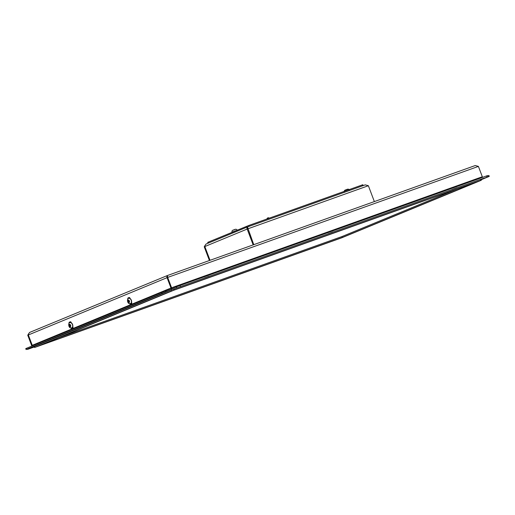 <?xml version="1.0" encoding="UTF-8"?>
<svg xmlns="http://www.w3.org/2000/svg" width="515" height="515" viewBox="0 0 515 515"><rect width="100%" height="100%" fill="white"/><g stroke="black" fill="none" stroke-linecap="round" stroke-linejoin="round"><path stroke-width="0.77" d="M58.594 337.801L342.031 236.533L457.082 189.018M171.308 289.874L171.695 290.891L174.218 289.926L173.858 288.973M171.695 290.891L35.033 347.335L34.666 346.37M480.283 179.49L480.643 180.45L481.358 180.218L480.991 180.385L341.799 237.788L35.033 347.335M480.643 180.45L174.218 289.926M173.652 290.286L475.77 182.342L342.372 237.434L40.254 345.378L173.652 290.286M342.031 236.533L342.372 237.434M130.45 303.547A0.966 0.586 -109.7 0 0 131.048 303.998M131.544 302.357L131.673 302.698A0.966 0.586 70.3 0 1 131.473 303.818L130.488 304.223A0.966 0.586 70.3 0 1 130.475 304.23A0.966 0.586 70.3 0 1 129.626 303.605M127.868 298.938A0.966 0.586 70.3 0 1 128.106 297.921L129.091 297.516A0.966 0.586 70.3 0 1 129.104 297.509A0.966 0.586 70.3 0 1 129.973 298.191L130.102 298.533M129.252 297.49L128.827 297.664A0.966 0.586 -109.7 0 0 128.531 298.417M70.471 321.766L70.046 321.939A0.966 0.586 -109.7 0 0 69.75 322.693M69.087 323.214A0.966 0.586 70.3 0 1 69.325 322.197L70.31 321.791A0.966 0.586 70.3 0 1 70.323 321.785A0.966 0.586 70.3 0 1 71.192 322.467L71.321 322.808M71.669 327.823A0.966 0.586 -109.7 0 0 72.267 328.274M72.763 326.632L72.892 326.974A0.966 0.586 70.3 0 1 72.692 328.1L71.707 328.506A0.966 0.586 70.3 0 1 71.694 328.506A0.966 0.586 70.3 0 1 70.845 327.881M67.459 332.742L62.605 334.531L67.459 332.742M209.206 276.195L204.352 277.984L209.206 276.195M333.025 231.956L328.171 233.746L333.025 231.956M456.844 187.718L451.99 189.507L456.844 187.718M132.773 305.762L127.913 307.552L132.773 305.762M34.454 346.943L27.462 349.402L31.795 347.593A1.925 1.178 -109.7 0 0 32.02 347.445M32.329 347.329A1.925 1.526 -112.4 0 1 32.278 347.355A1.925 1.526 -112.4 0 1 32.22 347.374L26.638 349.279L162.109 293.331L170.954 290.074A1.925 1.526 67.6 0 0 171.006 290.054A1.925 1.526 67.6 0 0 171.798 289.102M26.638 349.279L26.297 348.378L25.75 348.629L26.091 349.531M26.297 348.378L161.768 292.43L162.109 293.331M32.336 345.777A1.925 1.178 -109.7 0 0 32.2 345.34L170.993 288.02A0.966 0.76 -112.4 0 1 170.639 289.166L161.768 292.43M482.748 178.615A1.925 1.526 67.6 0 0 483.122 178.544L489.25 176.388L481.177 179.748M487.647 175.905L488.181 176.735M489.25 176.388L488.909 175.486L487.84 175.834M170.993 288.02L166.815 277.019L167.684 276.452L167.13 277.643L171.044 287.994A1.925 1.178 -109.7 0 0 172.782 289.359A1.925 1.178 -109.7 0 0 172.815 289.346L483.546 178.325A1.925 1.178 70.3 0 1 483.514 178.338A1.925 1.178 70.3 0 1 483.482 178.351M487.879 176.51L487.538 175.615L486.469 175.956L486.81 176.857M180.385 286.34L180.044 285.439L486.469 175.956M32.323 345.887A0.966 0.76 -112.4 0 0 32.258 345.314L28.344 334.962L167.079 277.662L167.678 277.418L171.592 287.769A0.966 0.586 -109.7 0 0 172.461 288.452A0.966 0.586 -109.7 0 0 172.474 288.445L176.259 286.887L176.6 287.788M180.044 285.439L176.259 286.887M28.331 334.898L27.746 335.207L31.66 345.565A0.966 0.586 70.3 0 1 31.756 346.125M171.592 287.769L482.323 176.748A0.966 0.586 -109.7 0 0 482.697 177.308M27.746 335.207L29.587 332.445L28.312 334.222L28.293 334.982L32.2 345.34M482.323 176.748L478.409 166.397L475.261 165.534L167.343 275.551L475.203 165.553M478.409 166.397L167.678 277.418L167.343 275.551L29.522 332.471L167.259 275.583M166.815 277.019L167.343 275.551L167.401 276.954M128.789 298.32A2.742 1.68 70.3 0 1 128.821 298.307A2.742 1.68 70.3 0 1 128.866 298.288A2.742 1.68 70.3 0 1 131.357 300.271A2.742 1.68 70.3 0 1 130.758 303.438A2.742 1.68 70.3 0 1 130.713 303.457A2.742 1.68 70.3 0 1 130.63 303.483M127.952 300.522L128.576 300.264L129.233 301.037L129.259 302.067L128.634 302.324L127.978 301.552L127.952 300.522L128.602 300.29M128.698 300.258L128.724 301.288L129.374 302.06M128.724 301.288L127.978 301.552M70.008 322.596A2.742 1.68 70.3 0 1 70.04 322.583A2.742 1.68 70.3 0 1 70.085 322.564A2.742 1.68 70.3 0 1 72.576 324.547A2.742 1.68 70.3 0 1 71.978 327.714A2.742 1.68 70.3 0 1 71.933 327.733A2.742 1.68 70.3 0 1 71.849 327.759M69.171 324.798L69.795 324.54L70.452 325.313L70.478 326.343L69.853 326.6L69.197 325.834L69.171 324.798L69.821 324.566M69.918 324.534L69.943 325.564L70.6 326.336M69.943 325.564L69.197 325.834M204.822 246.479L209.978 260.32M210.03 260.3L204.835 246.543L204.236 246.794L209.425 260.519M374.36 201.584L368.367 185.722L365.219 184.866L247.445 226.948L365.161 184.885M253.773 244.67L247.445 226.948L246.917 228.415L247.181 229.059L204.835 246.543L204.803 245.81L206.077 244.026L247.361 226.98M246.917 228.415L247.786 227.842L247.232 229.033L253.219 244.87M204.236 246.794L206.013 244.052L247.4 226.961L247.503 228.351M368.367 185.722L247.181 229.059L253.161 244.889M363.159 185.6L362.837 184.75L362.122 184.982L248.713 225.499L208.092 242.198L207.725 242.365L208.047 243.215M232.928 231.943L232.349 232.181M128.106 297.921L128.827 297.664M69.325 322.197L70.046 321.939M165.894 291.883L165.553 290.981M483.122 178.544L481.049 179.4M32.22 347.374L170.954 290.074M34.351 346.679L31.795 347.593M172.815 289.346L483.546 178.325M128.866 298.288L128.705 298.346C126.883 297.85 126.915 304.796 130.553 303.515A2.742 1.68 -109.7 0 0 130.598 303.496A2.742 1.68 -109.7 0 0 131.177 300.29A2.742 1.68 -109.7 0 0 128.705 298.346A2.742 1.68 -109.7 0 0 128.66 298.365M128.119 300.013A1.371 0.837 70.3 0 1 129.381 300.972A1.371 0.837 70.3 0 1 129.091 302.575A1.371 0.837 70.3 0 1 127.829 301.616A1.371 0.837 70.3 0 1 128.119 300.013M70.085 322.564L69.924 322.622C68.102 322.126 68.135 329.072 71.772 327.791A2.742 1.68 -109.7 0 0 71.817 327.772A2.742 1.68 -109.7 0 0 72.396 324.566A2.742 1.68 -109.7 0 0 69.924 322.622A2.742 1.68 -109.7 0 0 69.879 322.641M69.338 324.289A1.371 0.837 70.3 0 1 70.6 325.248A1.371 0.837 70.3 0 1 70.31 326.858A1.371 0.837 70.3 0 1 69.049 325.892A1.371 0.837 70.3 0 1 69.338 324.289M208.414 243.061L208.092 242.198M246.189 226.465L246.518 227.327M249.041 226.375L248.713 225.499M362.122 184.982L362.457 185.851M347.387 189.372L345.327 190.112M237.138 230.166C236.617 229.066 235.561 228.969 233.971 229.864C232.387 230.154 231.731 230.9 232.001 232.111L237.145 230.199M235.123 229.484L233.063 230.218M34.293 346.518L34.666 347.503M480.991 179.239L481.358 180.218M171.006 290.054L32.278 347.355M483.514 178.338L172.782 289.359M269.281 218.154A1.397 1.397 0 0 0 266.963 218.978M344.265 191.998C343.994 190.788 344.651 190.041 346.228 189.752C347.825 188.857 348.88 188.96 349.402 190.061"/></g></svg>
